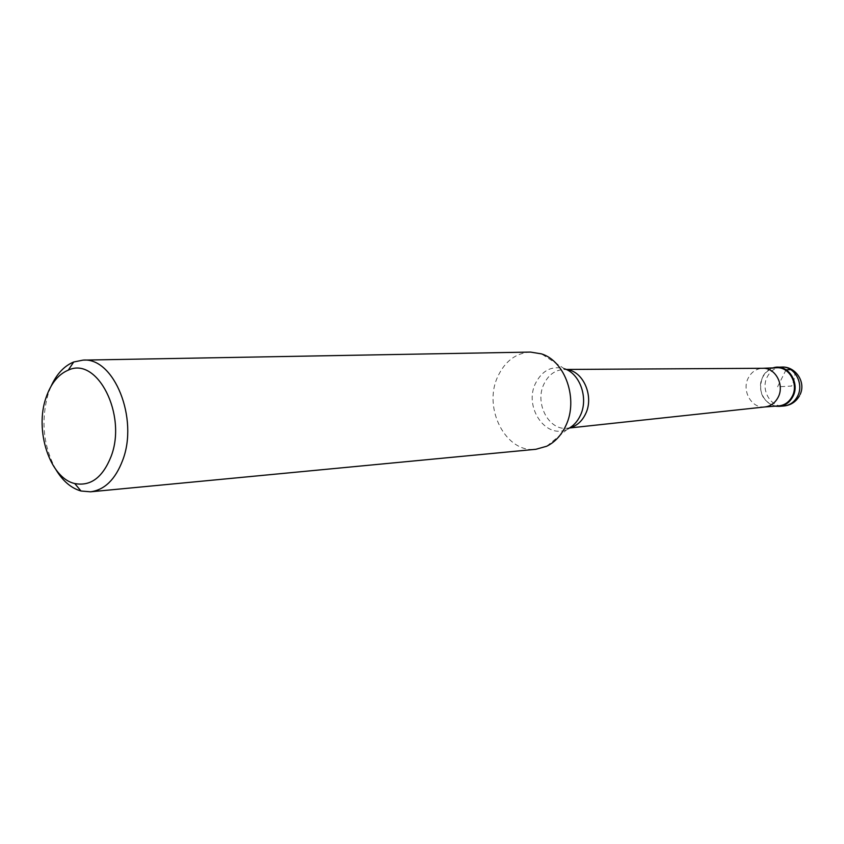 <?xml version="1.0" encoding="UTF-8"?>
<svg xmlns="http://www.w3.org/2000/svg" width="844" height="844" viewBox="0 0 844 844"><rect width="100%" height="100%" fill="white"/><g stroke="black" fill="none" stroke-linecap="round" stroke-linejoin="round"><path stroke-width="0.63" stroke-dasharray="4.22 3.17" d="M775.193 406.164C762.132 401.259 757.891 391.574 762.47 377.131C764.864 372.457 768.388 369.377 773.02 367.889C768.388 369.377 764.864 372.457 762.47 377.131C757.891 391.574 762.132 401.259 775.193 406.164M776.638 367.762C770.445 368.227 765.761 371.434 762.607 377.373C755.886 389.749 765.835 407.441 778.79 405.901M764.907 406.945L764.58 406.966C751.519 408.528 741.486 390.582 748.248 378.049C751.424 372.025 756.14 368.775 762.385 368.3L762.723 368.29M530.412 352.075C515.842 353.024 504.955 361.221 497.749 376.656C482.684 408.19 505.915 453.45 535.919 449.282M55.904 469.623C43.128 445.706 40.639 420.185 48.446 393.061L51.167 386.067M786.049 369.799L777.556 386.837L791.63 386.035C796.187 375.907 795.892 370.432 790.754 369.609M781.607 367.077C775.267 367.562 770.477 370.832 767.249 376.909C760.381 389.527 770.561 407.589 783.812 406.006M569.774 427.802L567.231 428.224C548.864 430.862 534.463 403.379 543.852 384.242C548.315 374.936 555.004 370.01 563.908 369.461L566.472 369.588M566.166 369.45L563.908 369.461L564.425 368.754C551.828 365.441 542.164 370.347 535.444 383.482C523.502 407.536 546.564 440.484 567.833 428.868L546.722 446.233M799.49 395.794L800.112 394.507M569.478 427.982L567.231 428.224L567.833 428.868M564.425 368.754L541.489 353.879"/><path stroke-width="1.27" d="M792.822 396.659C789.678 402.482 785.099 405.721 779.086 406.365L775.193 406.164C782.821 407.103 788.697 403.938 792.822 396.659C800.713 382.522 787.051 362.867 773.02 367.889L776.87 367.256C789.868 366.148 799.722 384.147 792.822 396.659M764.791 406.956L778.79 405.901C784.667 405.268 789.129 402.113 792.199 396.427C798.93 384.231 789.319 366.665 776.638 367.762L762.607 368.29M566.166 369.45L762.723 368.29C775.383 367.488 784.793 385.138 778.084 397.376C775.077 403.01 770.678 406.207 764.907 406.945L569.478 427.982M90.53 491.809L535.919 449.282L546.722 446.233C554.962 442.151 561.334 435.293 565.839 425.65C578.594 399.55 565.353 361.137 541.489 353.879L530.412 352.075L83.071 360.114C114.024 357.181 138.954 418.687 122.602 460.455C115.322 479.476 104.624 489.921 90.53 491.809L81.013 491.008C71.181 488.201 62.815 481.08 55.904 469.623M51.167 386.067C56.748 373.903 64.26 365.885 73.702 361.992L83.071 360.114M111.039 456.593C102.641 477.577 90.53 486.555 74.726 483.528C49.859 478.158 34.309 430.229 46.135 397.376C50.967 383.398 58.352 374.314 68.301 370.126C97.303 356.115 127.317 415.026 111.039 456.593M790.754 369.609L786.049 369.799M779.086 406.365L783.812 406.006C789.805 405.363 794.373 402.145 797.506 396.342C804.395 383.893 794.573 365.979 781.607 367.077L776.87 367.256M566.472 369.588C583.141 370.727 594.345 396.321 585.609 413.824C581.991 421.356 576.705 426.02 569.774 427.802M567.833 428.868C573.245 426.167 577.423 421.673 580.366 415.406C588.679 398.452 580.102 373.618 564.425 368.754M800.112 394.507C806.22 382.047 795.428 366.053 781.607 367.077M783.812 406.006C790.765 405.257 795.987 401.86 799.49 395.794M74.726 483.528L81.013 491.008M68.301 370.126L73.702 361.992"/></g></svg>
